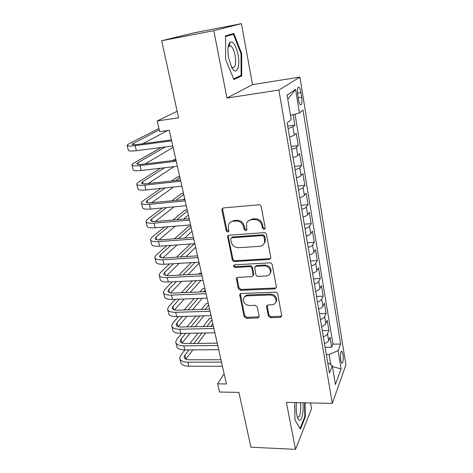 <?xml version="1.0" encoding="UTF-8"?>
<svg xmlns="http://www.w3.org/2000/svg" width="473" height="473" viewBox="0 0 473 473"><rect width="100%" height="100%" fill="white"/><g stroke="black" fill="none" stroke-linecap="round" stroke-linejoin="round"><path stroke-width="0.71" d="M264.1 229.387L265.217 228.453L265.229 227.897L261.208 206.606C260.854 205.388 260.061 204.774 258.82 204.762L223.404 207.937L221.932 209.107L221.884 210.089L226.218 230.871L227.838 232.125L228.873 231.303L228.341 227.998L228.441 225.042C229.21 222.813 230.8 221.547 233.213 221.252L236.116 221.015C239.965 221.092 242.466 223.025 243.607 226.809L244.145 229.506L245.777 230.771L246.859 229.896L246.415 223.824C247.166 221.441 248.822 220.093 251.382 219.774L254.35 219.531C258.276 219.602 260.8 221.553 261.924 225.385L262.444 228.104L264.1 229.387M248.018 221.193L252.038 219.058L254.994 218.816C258.914 218.887 261.433 220.832 262.55 224.651L263.065 227.371L264.714 228.642L265.205 228.512M222.801 208.102L222.617 209.409L226.928 230.138L228.867 231.321M230.115 222.493L233.91 220.542L236.807 220.306C240.651 220.377 243.14 222.304 244.275 226.082L244.807 228.766L246.847 229.937M342.972 354.236L341.926 351.291C340.584 351.67 340.182 354.685 340.72 360.337L341.772 363.258C343.108 362.844 343.51 359.835 342.972 354.236M268.309 315.934L270.556 317.685L280.205 317.442L281.79 316.183L277.698 293.922C277.367 292.805 276.599 292.208 275.404 292.143L241.147 293.508L239.669 294.644L244.074 316.579L246.291 318.305L257.637 318.016L259.157 316.845L259.157 316.177L257.33 307.089L255.083 305.345L249.413 305.528C245.262 304.979 243.27 302.767 243.447 298.901C244.003 297.032 245.327 296.009 247.426 295.832L269.953 294.969C274.068 295.448 276.108 297.6 276.066 301.425C275.534 303.483 274.133 304.606 271.851 304.795L268.073 304.919L266.518 306.137L268.309 315.934L268.883 315.006L271.13 316.75L281.796 316.141M213.802 30.668L226.951 98.029L252.523 84.602L241.419 23.65L213.802 30.668L161.671 40.743L178.605 117.842L157.19 120.958L159.643 131.612L169.275 130.276L226.425 383.952L217.651 383.851L219.537 392.046L238.895 392.371L250.944 447.216L295.524 449.35L311.559 408.666L310.513 402.925M226.951 98.029L278.893 90.083L332.3 403.404L286.36 402.399L295.524 449.35M269.202 259.482L270.804 258.169L270.81 257.448L266.47 234.466C266.122 233.278 265.335 232.669 264.111 232.639L229.062 235.223L227.584 236.388L232.231 259.736C232.586 260.871 233.343 261.463 234.513 261.51L269.202 259.482L269.799 258.672L270.757 258.341M272.164 264.638L276.38 286.94L276.38 287.602L274.783 288.891L240.485 290.316L238.238 288.571L236.323 278.508L237.801 277.361L251.618 276.681L253.15 275.469L251.902 268.428C251.559 267.292 250.796 266.701 249.608 266.648L235.17 267.446C234.046 267.304 233.52 266.701 233.591 265.631L234.626 264.827L269.841 262.834C271.053 262.887 271.827 263.485 272.164 264.638M161.671 40.743L193.634 32.933L241.419 23.65M325.105 347.288L331.679 347.229L330.024 337.231L328.605 340.601L327.476 333.832C326.914 335.014 325.53 336.001 323.331 336.788M322.284 330.621L328.906 330.503L327.221 320.327L325.767 323.579L324.62 316.685C324.04 317.826 322.639 318.784 320.416 319.565M319.417 313.664L326.086 313.487L324.372 303.128L322.876 306.25L321.705 299.226C321.114 300.325 319.695 301.254 317.448 302.022M316.496 296.405L323.213 296.157L321.469 285.615L319.931 288.601L318.743 281.459C318.134 282.505 316.691 283.41 314.427 284.161M313.522 278.834L320.292 278.52L318.512 267.789L316.94 270.639L315.722 263.36C315.101 264.354 313.64 265.229 311.346 265.974M310.495 260.948L317.318 260.564L315.503 249.632L313.883 252.34L312.647 244.925C312.009 245.871 310.53 246.711 308.213 247.444M307.415 242.732L314.285 242.277L312.44 231.143L310.779 233.697L309.513 226.147C308.857 227.04 307.361 227.844 305.02 228.565M304.275 224.184L311.199 223.652L309.318 212.306L307.61 214.712L306.327 207.014C305.653 207.854 304.133 208.623 301.762 209.326M301.076 205.288L308.053 204.679L306.137 193.12L304.381 195.361L303.075 187.515C302.383 188.295 300.84 189.034 298.445 189.72M297.819 186.031L304.849 185.345L302.897 173.567L301.094 175.637L299.758 167.643C299.048 168.364 297.482 169.062 295.063 169.736M294.502 166.419L301.579 165.645L299.592 153.642L297.742 155.534L296.382 147.387C295.655 148.043 294.064 148.699 291.616 149.362M291.12 146.423L298.25 145.566L296.222 133.333L294.318 135.042C293.579 135.662 291.977 136.295 289.511 136.939M264.939 242.241L264.573 242.265M297.736 94.842L298.498 99.549C298.977 102.31 299.622 104.078 300.42 104.852C301.886 105.166 302.306 102.623 301.685 97.219L300.94 92.584C300.461 89.799 299.811 87.996 298.995 87.192C297.529 86.837 297.109 89.385 297.736 94.842M278.893 90.083L299.929 77.093L345.893 364.789L332.3 403.404M331.679 347.229L332.939 344.125L340.637 344.042L303.016 110.067L299.439 112.952L290.481 115.4M340.637 344.042L338.106 350.623L341.074 368.893L335.44 384.531L332.3 365.712L329.468 373.061L287.135 122.868L291.185 119.604L287.081 95.038L295.601 89.35L299.439 112.952M287.667 126.043L294.862 125.097L292.935 126.729L288.098 128.579M298.25 145.566L296.382 147.387M301.579 165.645L299.758 167.643M304.849 185.345L303.075 187.515M308.053 204.679L306.327 207.014M311.199 223.652L309.513 226.147M314.285 242.277L312.647 244.925M317.318 260.564L315.722 263.36M320.292 278.52L318.743 281.459M323.213 296.157L321.705 299.226M326.086 313.487L324.62 316.685M328.906 330.503L327.476 333.832M332.939 344.125L295.034 114.153M294.862 125.097L293.13 114.673M330.816 364.718L329.102 354.519L326.335 354.531M252.523 84.602L299.929 77.093M224.125 373.729L217.651 383.851M177.168 111.297L157.19 120.958M293 157.556C295.442 156.894 297.02 156.22 297.742 155.534M296.423 177.777C298.835 177.097 300.39 176.382 301.094 175.637M299.781 197.608C302.164 196.916 303.696 196.165 304.381 195.361M303.069 217.066C305.428 216.356 306.942 215.57 307.61 214.712M306.303 236.157C308.633 235.436 310.128 234.614 310.779 233.697M309.472 254.894C311.778 254.161 313.25 253.309 313.883 252.34M312.588 273.288C314.87 272.543 316.319 271.656 316.94 270.639M315.639 291.344C317.897 290.588 319.328 289.671 319.931 288.601M318.642 309.076C320.877 308.307 322.29 307.361 322.876 306.25M321.587 326.494C323.798 325.708 325.193 324.738 325.767 323.579M332.3 365.712L327.7 362.625M324.484 343.593C326.672 342.801 328.049 341.808 328.605 340.601M329.102 354.519L338.106 350.623M287.773 99.194L295.601 89.35M341.074 368.893L332.442 366.593M225.609 59.48L233.928 79.553L241.738 75.905L241.644 53.461L233.828 33.471L225.609 35.818L225.609 59.48M294.679 402.582L294.969 420.024L300.456 429.094L305.316 416.967L305.044 402.807M229.358 44.953L228.938 43.912M240.994 53.573L241.644 53.461M238.989 76.36L241.738 75.905M304.701 416.944L305.316 416.967M228.37 235.418L228.258 236.541L232.917 258.944C233.266 260.073 234.023 260.658 235.187 260.706L269.799 258.672M264.1 236.831L262.45 235.554L231.717 237.771L230.682 238.593L231.238 241.999C232.373 245.688 234.827 247.592 238.611 247.71L259.529 246.327C262.196 246.031 263.887 244.636 264.602 242.141L264.1 236.831L264.714 236.068L263.071 234.797L262.45 235.554M231.374 237.842L232.414 237.02L263.071 234.797M263.875 243.867L265.217 241.372L265.252 238.906L264.638 239.669M264.714 236.068L265.252 238.906M237.008 277.592L238.895 287.708L241.135 289.452L275.357 288.01L276.362 287.661M253.12 275.564L253.782 273.879L252.535 267.606C252.192 266.47 251.429 265.879 250.247 265.832L235.844 266.63L235.17 267.446M234.253 264.904C234.241 265.938 234.774 266.512 235.844 266.63M266.193 275.966C268.451 275.747 269.864 274.6 270.426 272.525C270.526 268.528 268.463 266.305 264.241 265.85L256.147 266.293L254.604 267.529L255.84 274.582C256.183 275.712 256.945 276.303 258.128 276.362L266.193 275.966M270.018 273.642L271.011 271.679C271.118 267.694 269.06 265.477 264.845 265.022L264.241 265.85M255.266 266.577L256.768 265.471L264.845 265.022M266.518 306.137L267.097 305.239L268.883 315.006M275.783 302.324L276.628 300.515C276.67 296.701 274.642 294.555 270.538 294.076L269.953 294.969M244.429 297.103C245.185 295.779 246.392 295.063 248.059 294.951L270.538 294.076M240.331 293.751L244.707 315.657L246.918 317.383L259.163 316.798M158.928 128.508L128.845 143.822L127.113 145.187C127.066 146.169 129.744 146.323 135.148 145.66L171.652 140.83M127.202 145.56L128.325 150.112C128.295 151.129 130.974 151.319 136.372 150.674L172.811 145.968M171.445 139.925L137.477 144.442C133.865 144.892 132.073 144.785 132.097 144.135L159.241 129.868M142.698 143.751L167.761 130.483M238.067 54.72C235.938 45.284 233.284 41.104 230.109 42.18C227.856 44.71 227.389 50.067 228.707 58.232L231.711 67.367C236.281 76.354 240.603 67.184 238.067 54.72M231.327 66.616L232.249 67.468C235.323 68.1 236.287 64.092 235.134 55.459C234.147 50.611 232.728 47.46 230.883 46.011L229.074 46.005L228.104 47.531M225.609 36.504L233.426 34.257L241.011 53.615L241.1 75.378L233.638 78.837M226.472 35.57L233.426 34.257M296.524 402.618C295.82 409.198 296.269 414.514 297.878 418.564C298.522 419.87 299.208 420.42 299.941 420.219C302.294 419.734 303.867 410.038 302.85 402.76M297.192 416.689L298.268 417.162C300.231 416.831 301.419 408.205 300.308 402.7M304.547 402.795L304.807 416.678L300.083 428.42L294.963 419.953M161.222 147.464L133.617 163.22L131.943 164.746C131.937 165.881 134.622 166.159 139.99 165.58L176.246 161.228M132.05 165.183L133.132 169.582C133.138 170.753 135.828 171.06 141.191 170.499L177.381 166.271M176.009 160.17L142.267 164.243C138.678 164.634 136.88 164.45 136.874 163.688L137.962 162.688L165.302 146.937M145.235 163.883L173.124 147.375M160.442 168.246L138.299 182.259L136.679 183.944C136.715 185.233 139.405 185.629 144.744 185.12L180.757 181.242M136.803 184.44L137.85 188.692C137.897 190.016 140.587 190.436 145.921 189.951L181.869 186.185M180.485 180.036L146.967 183.672C143.396 184.015 141.598 183.755 141.569 182.891L142.615 181.786L164.539 167.767M148.315 183.524L174.064 166.656M175.873 159.578L173.727 159.839L172.544 160.589M160.991 188.372L142.899 200.954L141.332 202.793C141.409 204.23 144.099 204.732 149.409 204.306L185.18 200.871M141.474 203.349L142.485 207.452C142.568 208.924 145.264 209.456 150.562 209.042L186.273 205.725M184.878 199.523L151.579 202.746C148.031 203.035 146.234 202.698 146.175 201.74L147.192 200.534L165.101 187.941M151.709 202.734L173.508 187.06M175.595 180.562L179.917 177.529M179.71 176.606L177.576 176.843L171.593 180.999M162.41 207.943L147.41 219.318L145.903 221.299C146.015 222.884 148.711 223.493 153.985 223.132L189.519 220.14M146.056 221.914L147.032 225.875C147.156 227.489 149.852 228.128 155.114 227.785L190.589 224.9M189.182 218.65L156.108 221.465C152.584 221.713 150.781 221.305 150.698 220.247L151.679 218.946L166.52 207.558M155.31 221.524L174.029 206.861M183.193 199.689L184.653 198.542M175.861 200.392L183.713 194.373M183.483 193.356L181.36 193.569L171.847 200.783M164.403 227.028L151.845 237.351L150.39 239.48C150.544 241.195 153.24 241.91 158.479 241.62L193.776 239.042M150.556 240.148L151.502 243.973C151.662 245.724 154.358 246.463 159.59 246.191L194.835 243.713M193.416 237.422L160.554 239.852C157.054 240.048 155.245 239.575 155.138 238.427L156.084 237.032L168.512 226.697M159.052 239.912L175.288 226.141M183.565 219.129L188.372 215.049M176.932 219.691L187.45 210.946M187.196 209.835L185.085 210.024L172.911 220.034M166.798 245.682L156.202 255.071L154.801 257.336C154.984 259.18 157.68 259.996 162.895 259.772L197.962 257.602M154.978 258.057L155.889 261.746C156.084 263.627 158.78 264.466 163.983 264.259L198.991 262.19M197.566 255.852L164.923 257.909C161.441 258.063 159.632 257.519 159.507 256.283L160.418 254.799L170.901 245.392M162.878 257.927L177.068 244.961M184.612 238.073L192.032 231.297M178.569 238.522L191.122 227.259M190.856 226.053L188.757 226.224L174.543 238.818M169.476 263.934L160.489 272.483L159.129 274.872C159.348 276.847 162.05 277.757 167.229 277.598L202.066 275.818M159.324 275.647L160.199 279.212C160.43 281.216 163.126 282.15 168.299 282.009L203.077 280.323M270.414 273.134L270.053 273.583M201.646 273.95L169.216 275.641C165.751 275.753 163.942 275.144 163.794 273.826L164.675 272.253L173.567 263.692M166.733 275.588L179.22 263.36M186.149 256.573L195.633 247.284M180.603 256.922L194.279 243.755M190.406 244.027L176.583 257.176M172.349 281.813L164.693 289.594L163.386 292.107C163.634 294.206 166.336 295.205 171.486 295.111L206.098 293.709M163.587 292.935L164.438 296.37C164.699 298.498 167.401 299.521 172.539 299.444L207.091 298.132M205.649 291.723L173.425 293.065C169.984 293.136 168.181 292.468 168.004 291.061L168.855 289.411L176.429 281.612M170.593 292.911L181.644 281.364M188.053 274.659L199.18 263.023M182.933 274.925L195.083 262.42M191.204 262.651L178.918 275.138M175.371 299.332L168.831 306.409L167.566 309.046C167.85 311.264 170.552 312.351 175.672 312.316L210.053 311.281M167.785 309.921L168.601 313.238C168.891 315.479 171.593 316.591 176.701 316.573L211.035 315.621M209.58 309.176L177.57 310.182C174.147 310.211 172.338 309.484 172.148 308L172.964 306.273L179.433 299.178M174.448 309.921L184.263 298.995M190.229 292.361L200.954 280.424M185.475 292.562L196.342 280.649M201.474 273.205L199.411 273.311L198.684 274.104M192.458 280.838L181.472 292.728M178.487 316.52L172.893 322.941L171.675 325.696C171.989 328.026 174.691 329.196 179.781 329.22L213.944 328.534M171.906 326.612L172.692 329.811C173.017 332.17 175.714 333.364 180.798 333.4L214.902 332.803M213.441 326.323L181.638 327.003C178.238 326.997 176.429 326.21 176.216 324.649L177.003 322.846L182.537 316.407M178.28 326.618L187.03 316.283M192.606 309.709L202.255 298.315M188.171 309.85L197.945 298.481M203.686 291.806L205.252 289.979M204.91 288.441L202.858 288.53L199.866 291.959M194.066 298.629L184.186 309.975M181.667 333.388L176.89 339.194L175.72 342.062C176.062 344.498 178.759 345.757 183.82 345.834L217.763 345.491M175.956 343.026L176.719 346.106C177.068 348.571 179.77 349.849 184.819 349.943L218.703 349.683M217.237 343.173L185.635 343.534C182.253 343.493 180.45 342.653 180.213 341.021L180.976 339.135L185.706 333.317M182.075 343.02L189.91 333.24M195.136 326.713L203.863 315.822M209.172 309.188L209.492 308.786M190.991 326.802L199.819 315.934M205.193 309.312L208.652 305.055M208.286 303.441L206.246 303.512L201.374 309.437M195.94 316.041L187.018 326.89M184.902 349.943L180.822 355.176L179.693 358.15C180.059 360.692 182.761 362.028 187.787 362.164L221.512 362.147M179.941 359.155L180.674 362.129C181.053 364.701 183.749 366.055 188.768 366.203L222.44 366.262M220.968 359.728L189.567 359.787C186.208 359.705 184.399 358.812 184.151 357.109L184.884 355.158L188.916 349.914M185.836 359.137L192.86 349.884M197.785 343.398L205.702 332.962M210.698 326.382L212.826 323.579M193.895 343.439L201.9 333.033M206.949 326.465L211.999 319.902M211.614 318.211L209.586 318.264L203.136 326.541M198.027 333.098L189.933 343.487M294.318 135.042L292.935 126.729M297.511 93.098L300.94 92.584M298.203 97.728L301.685 97.219M262.55 224.651L261.924 225.385M254.994 218.816L254.35 219.531M252.038 219.058L251.382 219.774M244.807 228.766L244.145 229.506M244.275 226.082L243.607 226.809M236.807 220.306L236.116 221.015M233.91 220.542L233.213 221.252M226.928 230.138L226.218 230.871M222.617 209.409L221.884 210.089M263.065 227.371L262.444 228.104M235.187 260.706L234.513 261.51M232.917 258.944L232.231 259.736M228.258 236.541L227.554 237.286M232.414 237.02L231.717 237.771M275.357 288.01L274.783 288.891M241.135 289.452L240.485 290.316M238.895 287.708L238.238 288.571M236.973 278.455L236.305 279.301M253.782 273.879L253.156 274.718M252.535 267.606L251.902 268.428M250.247 265.832L249.608 266.648M256.768 265.471L256.147 266.293M267.103 305.889L266.518 306.8M248.059 294.951L247.426 295.832M258.24 317.087L257.637 318.016M246.918 317.383L246.291 318.305M244.707 315.657L244.074 316.579M240.314 294.525L239.663 295.4M280.755 316.496L280.205 317.442M271.13 316.75L270.556 317.685M135.148 145.66L136.372 150.674M133.22 143.236L133.581 144.714M139.99 165.58L141.191 170.499M137.962 162.688L138.388 164.421M144.744 185.12L145.921 189.951M142.615 181.786L143.1 183.761M149.409 204.306L150.562 209.042M147.192 200.534L147.73 202.746M153.985 223.132L155.114 227.785M151.679 218.946L152.271 221.388M158.479 241.62L159.59 246.191M156.084 237.032L156.734 239.693M162.895 259.772L163.983 264.259M160.418 254.799L161.116 257.667M167.229 277.598L168.299 282.009M164.675 272.253L165.42 275.327M171.486 295.111L172.539 299.444M168.855 289.411L169.653 292.681M175.672 312.316L176.701 316.573M172.964 306.273L173.81 309.726M179.781 329.22L180.798 333.4M177.003 322.846L177.889 326.482M183.82 345.834L184.819 349.943M180.976 339.135L181.904 342.955M187.787 362.164L188.768 366.203M184.884 355.158L185.848 359.119M341.441 351.291L341.926 351.291M298.049 87.334L298.995 87.192M222.659 208.427L221.932 209.107M228.288 235.643L227.584 236.388M265.217 241.372L264.602 242.141M236.985 277.669L236.323 278.508M253.776 274.624L253.15 275.469M234.17 264.939L233.591 265.631M271.011 271.679L270.426 272.525M276.628 300.515L276.066 301.425M240.325 293.768L239.669 294.644M229.074 46.005L230.109 42.18M228.69 46.407L230.883 46.011M297.653 418.055L297.878 418.564M141.569 182.891L141.646 183.222M146.175 201.74L146.263 202.107M150.698 220.247L150.798 220.655M155.138 238.427L155.25 238.871M159.507 256.283L159.62 256.762M163.794 273.826L163.918 274.34M168.004 291.061L168.14 291.61M172.148 308L172.284 308.579M176.216 324.649L176.364 325.258M180.213 341.021L180.373 341.66M184.151 357.109L184.31 357.777"/></g></svg>
